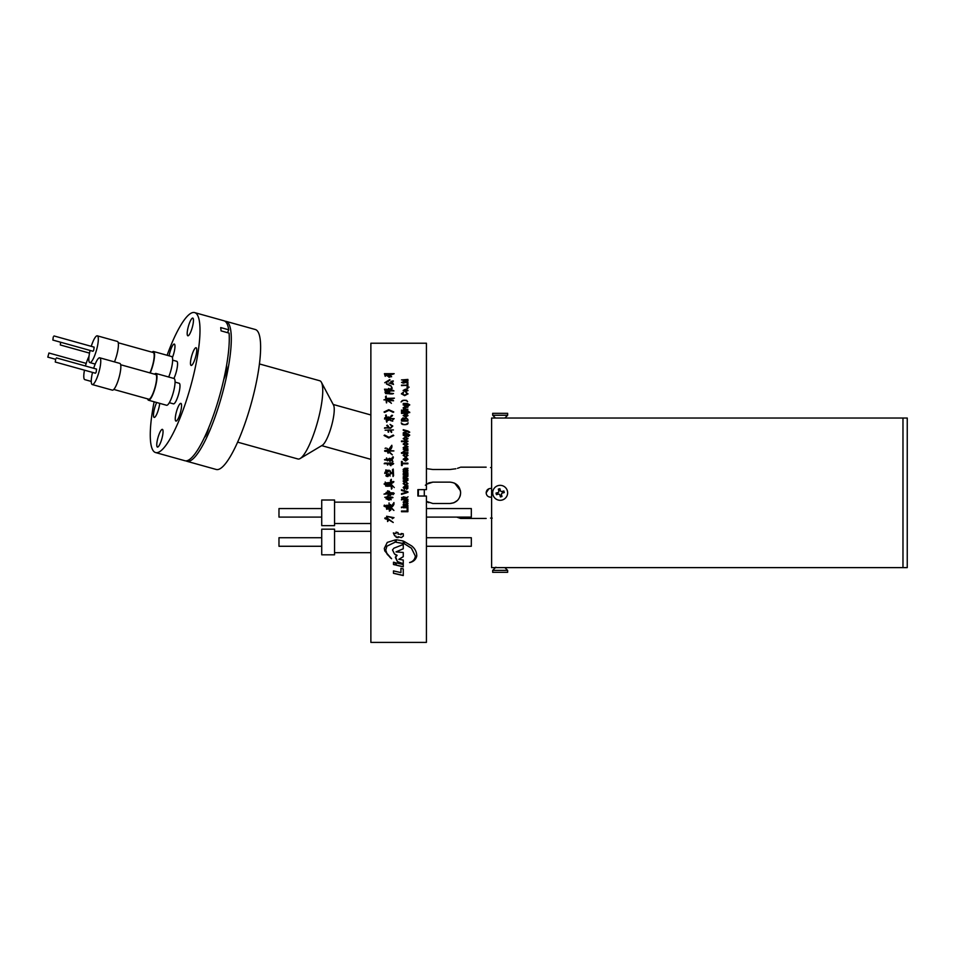<?xml version="1.0" encoding="UTF-8"?>
<svg xmlns="http://www.w3.org/2000/svg" width="955" height="955" viewBox="0 0 955 955"><rect width="100%" height="100%" fill="white"/><g stroke="black" fill="none" stroke-linecap="round" stroke-linejoin="round"><path stroke-width="1.43" d="M504.861 567.616L907.25 567.616L907.25 418.027L902.976 418.027L902.976 567.616L902.976 418.027L491.61 418.027L491.61 567.616L504.861 567.616L507.642 570.386L492.685 570.386L495.884 567.186M490.548 467.556C484.889 467.138 484.889 467.138 490.548 467.556L491.61 467.532L490.548 467.556M488.865 488.769L486.167 492.816C486.429 490.154 487.886 488.697 490.548 488.435L491.61 488.566M488.865 496.863L490.548 497.197C487.886 496.946 486.429 495.478 486.167 492.816M492.219 518.147L490.548 518.088C484.889 518.493 484.889 518.493 490.548 518.088C484.889 518.493 484.889 518.493 490.548 518.088L491.61 518.111M490.548 497.197L491.61 497.066L490.548 497.197M428.019 502.354L426.431 501.363L432.842 503.5L449.936 503.5C456.442 502.879 460 499.31 460.62 492.816L460.417 494.929L460.62 492.816C460 486.322 456.442 482.752 449.936 482.132L432.842 482.132L426.431 484.269M457.433 500.432L454.055 502.676M426.431 501.363L428.747 502.688M459.833 496.851L460.394 495.06M432.842 469.502L426.431 468.642L432.842 469.502L449.936 469.502C463.724 466.947 463.724 466.947 449.936 469.502L455.893 468.762M459.785 467.52L457.493 468.32M429.117 482.812L432.842 482.132M453.673 502.831L449.936 503.5M486.167 518.458L460.62 518.458L456.753 517.109L460.417 518.374M460.62 492.816L460.429 490.751M457.552 485.319L454.043 482.955M425.345 485.212L428.735 482.955M454.771 483.29L460.417 490.715M385.963 447.99L385.056 448.349L385.963 447.99M385.963 448.05L385.056 448.408L385.963 448.05M384.567 419.078L384.781 417.777L384.567 418.97L384.781 417.777L385.462 417.98M384.781 417.884L385.462 418.039M392.171 415.914C391.013 417.049 390.559 417.156 390.822 416.213C391.801 415.055 392.254 414.959 392.171 415.914L392.589 415.437M390.523 417.096L390.822 416.32C391.813 415.162 392.266 415.067 392.171 416.034M390.523 417.037L390.822 416.32M385.557 415.461L386.357 415.162L386.321 416.249C386.572 417.645 387.264 425.059 386.369 420.737C385.772 419.197 385.45 412.094 386.321 416.249L386.321 416.356C386.572 417.753 387.264 425.154 386.369 420.845M387.026 421.704L386.369 420.737M384.746 382.716L389.867 379.541C388.864 381.332 387.157 382.37 384.746 382.68L389.903 380.126M391.252 386.083L386.68 383.624L391.252 386.083M386.441 383.994L391.252 386.238M392.672 420.976L390.547 420.463L392.732 421.119M390.547 420.57L392.72 421.167M387.802 474.48C387.921 473.322 388.566 473.549 389.736 475.148L390.141 475.984L387.527 474.301M385.008 472.14L384.746 473.405L385.593 472.367L384.746 473.441M385.939 506.902C384.459 506.627 383.934 506.031 384.388 505.1L385.939 506.878C384.459 506.604 383.934 506.007 384.388 505.088L384.006 506.126M394.272 487.551L391.848 485.068M392.648 481.69C394.152 481.332 394.236 481.666 392.887 482.717C391.598 483.385 391.526 483.039 392.648 481.69C394.152 481.332 394.236 481.666 392.887 482.717C391.598 483.385 391.526 483.039 392.648 481.69M392.648 481.714C394.152 481.344 394.236 481.69 392.887 482.729C391.598 483.397 391.526 483.051 392.648 481.714M386.644 375.184L387.539 376.175L386.596 374.957M386.644 375.351L387.539 376.198M424.295 489.617L424.295 496.027M418.374 489.617L418.374 496.027M384.65 435.038L389.019 437.33L393.162 435.074L393.747 435.54L388.745 437.999L384.065 435.492L384.65 435.038L389.019 437.402L393.162 435.158L393.747 435.611M386.68 425.703L388.16 426.002L389.103 427.733L390.643 427.733L392.111 426.455L390.058 424.426L392.78 426.049L390.595 428.222L384.65 427.78L388.792 427.697C387.336 426.575 386.202 423.745 388.16 426.002L389.103 427.828L390.643 427.828L392.111 426.455M384.495 428.258L388.792 427.697M390.058 430.013L388.16 430.013C388.661 432.794 388.542 432.806 387.802 430.048L390.416 430.013C392.851 432.83 391.264 433.343 390.058 430.013C391.264 433.343 392.851 432.83 390.416 430.013L390.416 430.108C392.851 432.913 391.264 433.427 390.058 430.108M388.781 431.899L388.148 432.138M387.802 430.144C388.542 432.89 388.661 432.878 388.16 430.108L388.16 430.013C388.661 432.794 388.542 432.806 387.802 430.048M385.128 430.216L393.424 429.941M389.736 418.469L394.152 418.648L392.911 419.723L393.03 418.959L389.783 418.779L390.308 419.699L387.73 420.498L387.038 417.132L388.971 417.025L389.736 418.577L394.129 418.696M393.054 493.95L389.915 493.281L390.237 495.168C391.729 494.284 391.765 494.344 390.32 495.347C389.915 496.146 389.616 495.478 389.425 493.329L388.339 493.639C388.697 496.385 388.566 496.457 387.933 493.866L383.982 494.141L386.178 493.281C386.107 492.016 386.309 492.016 386.811 493.281L387.849 493.329C387.599 489.939 387.742 489.927 388.303 493.281L389.282 492.744C389.198 490.775 389.389 490.775 389.831 492.744L394.2 493.46L392.971 494.618L392.983 493.556L389.915 493.281L390.237 495.168C391.729 494.284 391.765 494.344 390.32 495.347C389.915 496.158 389.616 495.49 389.425 493.329L388.339 493.639C388.697 496.385 388.566 496.457 387.933 493.866L383.982 494.141M386.178 493.281C386.107 492.016 386.309 492.016 386.811 493.281C386.309 492.016 386.107 492.016 386.178 493.281C386.107 492.016 386.309 492.016 386.811 493.281C386.309 492.016 386.107 492.016 386.178 493.281C386.107 492.016 386.309 492.016 386.811 493.281C386.309 492.016 386.107 492.016 386.178 493.281M388.1 490.882L387.455 491.145L388.088 491.168M388.219 492.816L388.303 493.281C387.742 489.927 387.599 489.951 387.849 493.329C387.599 489.939 387.742 489.927 388.303 493.281L389.282 492.744C389.198 490.775 389.389 490.775 389.831 492.744L393.579 492.852M385.82 484.03C385.199 481.463 385.032 481.404 385.331 483.851L385.331 483.851C383.647 483.839 383.683 484.066 385.414 484.531C385.808 486.716 385.987 486.775 385.963 484.71L385.963 484.71C385.987 486.764 385.808 486.704 385.414 484.519C383.683 484.054 383.647 483.827 385.331 483.839C385.032 481.38 385.199 481.439 385.82 484.018L386.906 484.471L386.548 482.86L390.726 482.406L390.476 480.27L391.287 479.315L391.466 489.091L391.18 486.083L387.014 486.274L387.038 485.009L385.963 484.698C385.987 486.764 385.808 486.704 385.414 484.519C383.683 484.054 383.647 483.827 385.331 483.839C385.032 481.38 385.199 481.439 385.82 484.018L386.906 484.483M389.377 497.639L389.377 497.651C390.655 500.635 392.398 500.396 389.867 497.651C394.284 498.319 393.77 496.815 389.556 497.149L389.556 497.149C393.747 496.803 394.284 498.319 389.867 497.639C392.398 500.384 390.655 500.623 389.377 497.639L387.981 497.639L388.028 499.035C391.514 501.996 383.027 496.934 387.754 498.856L387.396 497.603C383.97 497.412 383.934 497.245 387.264 497.101C387.145 495.824 387.336 495.824 387.849 497.101L389.556 497.149C393.77 496.815 394.284 498.319 389.867 497.651C392.398 500.396 390.655 500.635 389.377 497.651L387.981 497.651L389.163 500.241M386.095 498.88L387.754 498.856L387.396 497.591C383.97 497.412 383.934 497.245 387.264 497.101C387.145 495.824 387.336 495.824 387.849 497.101C387.336 495.824 387.145 495.824 387.264 497.101L387.264 497.101C383.934 497.233 383.97 497.4 387.396 497.591L387.396 497.591M406.484 414.112L407.988 415.544L405.612 417.108L403.153 415.544L405.732 414.04L405.732 416.535L407.319 415.544L406.484 414.112L407.988 415.652M401.494 412.835L402.401 413.408L401.494 412.835M403.237 412.835L407.904 413.408L403.237 412.835M401.494 411.438L402.401 411.999L401.494 411.438M406.018 417.681L404.443 418.445L403.106 417.824L401.494 419.352L401.494 421.095L407.904 421.095L407.904 419.364L406.018 417.681L407.904 419.472L407.904 421.095M401.219 422.886L401.709 423.375C403.714 425.082 405.696 425.071 407.642 423.351L407.642 423.256C409.206 425.118 400.36 425.166 401.709 423.28C403.726 424.987 405.696 424.975 407.642 423.256L408.167 422.874M408.812 432.591L407.749 431.588L403.237 432.818L406.735 431.302L403.237 429.702L407.976 431.015L409.731 432.149L408.812 432.591M408.31 435.886L409.062 435.098L407.272 434.119L407.904 435.074L407.319 436.113L405.541 436.578L403.153 435.062L403.834 434.048L403.237 433.51L407.224 433.51L409.731 435.086L408.227 436.507L409.062 435.098M403.153 438.632L405.517 436.96L407.988 438.632L405.565 440.303L403.153 438.632M401.494 441.007L401.494 441.628L407.904 441.628L407.904 441.007L401.494 441.007M403.153 444.027L405.517 442.332L407.988 444.027L405.565 445.722L403.153 444.027M403.153 447.728L405.039 446.498L407.904 447.059L407.904 446.427L405.039 446.427L403.153 447.656L403.905 448.814L403.237 449.363L407.904 449.363L407.904 448.731L405.35 448.731L407.904 449.363M407.904 447.059L403.822 447.788L405.35 448.731M403.153 451.62L404.956 450.39L407.904 450.963L407.904 450.33L404.956 450.33L403.153 451.56L403.786 452.646L401.494 452.646L401.494 453.291L407.904 453.291L407.904 452.646L405.35 452.646L407.904 453.291M407.904 450.963L404.944 450.963L403.822 451.703L405.35 452.646M406.233 453.852L407.988 455.404L405.565 457.075L403.153 455.392L404.657 453.935L403.822 455.392L405.553 456.43L407.319 455.404L406.233 453.852L407.988 455.463M406.484 457.636L407.988 459.271L405.612 461.05L403.153 459.271L405.529 457.552L405.732 460.394L407.319 459.271L406.484 457.636L407.988 459.331M402.234 463.82L402.234 465.539L401.494 465.539L401.494 461.456L402.234 461.456L402.234 463.163L407.904 463.163L407.904 463.82L402.234 463.82L402.234 465.539M401.494 499.262L401.494 499.931L402.401 499.262M403.237 505.493L407.904 506.078L407.904 505.41L407.904 506.055L403.237 506.055L403.953 503.273L403.153 502.103L404.717 500.933L407.904 500.933L407.904 501.59L403.822 502.258L407.904 503.178L407.904 503.834L403.822 504.491L407.904 505.41M403.237 507.069L403.237 507.738L407.904 507.738L407.904 507.069L407.904 507.714L403.237 507.714L403.237 507.069L407.904 507.069M401.494 507.069L401.494 507.738L402.401 507.069M391.359 376.533L388.924 377.297L388.339 375.064L390.5 374.838L391.634 376.759M385.235 376.342L384.435 373.668L394.176 373.668L392.481 374.384L385.151 373.882L385.235 376.342M403.261 544.493L393.878 548.206L392.505 549.949L394.487 553.972L397.125 555.321L395.418 557.541L397.399 561.516L403.261 563.725L403.261 560.036L398.832 559.332L403.261 556.729L403.261 552.468L396.027 551.906L403.261 548.803L403.261 544.493L403.261 548.731L396.027 551.906M395.597 556.753L397.399 561.516M403.261 540.996L396.218 539.73L396.218 542.309L403.261 543.574L403.261 540.996L403.261 543.49L396.218 542.237L396.218 539.73M403.261 564.548L396.218 562.865L396.218 565.181L403.261 566.852L403.261 564.548L403.261 566.745L396.218 565.074L396.218 562.865M395.179 562.614L393.472 562.209L393.472 564.524L395.179 564.93L395.179 562.614L395.179 564.835L393.472 564.429L393.472 562.209M396.05 532.114L396.05 533.582L396.05 532.114L398.044 532.604L398.044 534.132L401.458 534.251L400.825 534.812M403.368 536.03L401.434 537.522L398.044 536.722L401.434 537.581L403.368 536.089L403.249 533.773L401.327 533.558L401.47 534.346M398.044 536.722L398.044 537.701L396.05 537.211L396.05 536.209L394.69 535.862L393.341 532.962L396.05 533.63M395.239 539.933L395.239 542.142L386.906 546.188L385.772 550.056L387.157 554.258L391.586 558.735L384.758 550.904L384.316 548.397L387.264 542.404L395.239 539.933L395.239 542.07L386.906 546.188M411.748 545.985L404.216 541.485L404.216 543.682L411.402 548.194L415.353 556.085C414.948 559.332 413.038 561.504 409.635 562.591C413.503 561.755 415.879 559.582 416.762 556.085L416.762 556.085C416.774 552.062 415.103 548.695 411.748 545.985M403.261 568.882L400.933 568.332L400.933 572.618L393.472 570.887L393.472 573.322L403.261 575.555L403.261 568.882L403.261 575.435L393.472 573.203L393.472 570.887M403.237 473.346L407.904 473.346L407.904 472.689L405.481 472.689L407.904 472.713L407.904 473.346M403.893 472.773L403.153 469.406L404.717 468.248L407.904 468.248L407.904 468.905L403.822 469.55L407.904 470.469L407.904 471.125L403.822 471.77L405.481 472.689M407.212 475.005L407.988 476.151L406.114 477.405L403.237 477.405L403.237 476.736L407.319 476.02L406.937 475.315L403.237 475.089L403.237 474.337L407.904 474.337L407.212 475.029L407.988 476.175M407.212 479.052L407.988 480.21L406.114 481.463L403.237 481.463L403.237 480.795L407.319 480.079L406.937 479.374L403.237 479.135L403.237 478.395L407.904 478.395L407.212 479.076L407.988 480.234M406.15 482.729L406.233 482.06L407.988 483.648L405.565 485.367L403.153 483.636L404.657 482.132L403.822 483.636L405.553 484.698L407.319 483.648L406.233 482.048L407.988 483.66M407.988 488.041L406.675 489.366L404.896 486.62L404.084 486.799L404.574 489.282L403.153 487.468L404.908 485.952L407.904 485.785L407.26 486.62L407.988 488.041L407.26 486.62M401.494 493.687L401.494 494.38L406.699 492.816L401.494 494.38L401.494 493.687L407.152 492.147L401.494 490.44L401.494 489.748L407.904 491.765L406.699 492.816M406.663 497.519L403.905 498.689L401.566 497.519L403.237 497.519L403.237 496.851L406.663 497.519M403.237 499.262L403.237 499.931L407.904 499.931L403.237 499.919L403.237 499.262L407.904 499.262L407.904 499.931L407.904 499.262M401.494 511.044L401.494 511.713L407.904 511.713L401.494 511.677L401.494 511.044L407.152 511.044L407.152 508.394L407.904 508.394L407.904 511.713L407.904 508.394M390.643 510.34L390.452 507.905L389.509 507.941C389.783 511.737 389.628 511.605 389.067 507.547L388.208 507.547L387.897 509.087L387.754 507.571L387.038 507.702L386.68 509.313C386.154 506.95 386.226 502.927 386.954 507.117L387.623 506.986C387.479 504.61 387.646 504.634 388.124 507.033L389.019 507.033L389.067 502.903L389.425 507.296L390.416 507.248L390.189 504.909C390.667 504.085 390.882 504.849 390.822 507.212L393.926 502.581C394.164 504.694 393.221 506.305 391.084 507.427L393.914 510.448L390.953 508.06L390.643 510.34L390.452 507.929L389.509 507.965C390.392 512.214 389.019 511.164 389.067 507.571L388.208 507.571L387.897 509.087L387.754 507.547L387.038 507.678M386.68 509.29L387.181 508.92L386.68 509.29C386.154 506.938 386.214 502.903 386.954 507.093L386.071 505.338M388.124 507.01C387.646 504.61 387.479 504.598 387.623 506.962L387.623 506.962C387.479 504.61 387.646 504.634 388.124 507.033M389.019 507.033L389.067 502.903L389.019 507.033M394.045 504.097L391.084 507.427L393.914 510.448L390.953 508.036L393.914 510.424L391.084 507.415L394.045 504.097M389.509 507.965L389.509 507.941C390.392 512.214 389.019 511.164 389.067 507.571L389.067 507.547M386.727 460.083C383.838 459.916 383.779 459.713 386.548 459.462C386.286 457.517 386.548 457.564 387.312 459.594L388.745 459.642C388.673 458.149 389.604 458.006 391.538 459.2C392.863 455.26 394.534 456.824 392.027 459.642C393.341 462.495 393.185 462.626 391.538 460.035C389.795 461.683 389.676 461.575 391.18 459.725L389.151 459.331L389.64 461.301L388.888 460.119L387.396 460.083L387.491 460.871L386.727 460.035C383.838 459.868 383.779 459.665 386.548 459.415C386.286 457.457 386.536 457.505 387.312 459.546L388.745 459.642L388.494 459.021M386.727 460.035C383.838 459.868 383.779 459.665 386.548 459.415C386.286 457.457 386.536 457.505 387.312 459.546L387.312 459.594M391.538 459.248L391.538 459.2C392.863 455.26 394.534 456.824 392.027 459.642C393.341 462.495 393.185 462.626 391.538 460.035C389.795 461.683 389.676 461.575 391.18 459.725L391.18 459.773C389.676 461.623 389.795 461.719 391.538 460.083C393.185 462.674 393.341 462.542 392.027 459.689C394.534 456.872 392.863 455.32 391.538 459.248C389.604 458.054 388.673 458.197 388.745 459.689M385.689 463.605C383.755 463.175 384.22 463.008 387.085 463.115L389.473 463.115C392.278 461.922 394.379 464.882 392.481 463.867L389.867 463.605C392.326 466.124 390.44 466.529 389.282 463.605L387.754 463.605L387.933 464.655C387.623 465.455 387.384 465.097 387.217 463.605L384.173 463.712M385.689 463.641C383.755 463.211 384.22 463.056 387.085 463.151L389.473 463.151C392.278 461.969 394.379 464.918 392.481 463.903L392.481 463.903M393.663 463.605L392.374 464.608M389.282 463.641C390.44 466.565 392.326 466.159 389.867 463.641L389.867 463.605C392.326 466.124 390.44 466.529 389.282 463.605M387.491 451.058C383.922 452.061 383.409 449.96 387.348 450.497C386.966 447.668 387.181 447.668 387.981 450.497L391.813 445.257C392.183 447.501 391.228 449.244 388.971 450.497L393.866 450.891L388.613 451.058L392.338 454.807L388.16 451.452L388.387 452.837C388.028 453.625 387.73 453.028 387.491 451.058C383.922 452.061 383.409 449.96 387.348 450.497C386.966 447.668 387.181 447.668 387.981 450.497L391.813 445.328C392.183 447.561 391.228 449.304 388.971 450.557L393.866 450.951L388.613 451.118L392.338 454.867L388.16 451.512L388.387 452.897M391.968 446.904L388.971 450.497L393.866 450.891L388.613 451.058L392.338 454.807L388.16 451.512M390.846 473.776L390.822 473.274C390.285 476.951 389.604 466.828 390.726 472.653L392.708 472.51L392.469 469.705L393.233 469.06L393.579 475.662L393.042 476.497L392.756 473.047L390.846 473.764M390.726 472.677L389.903 471.209L390.726 472.677L392.708 472.51M386.859 475.506C390.655 477.106 384.758 476.509 386.584 475.506L385.713 469.979L387.742 470.349L386.321 470.123L386.859 475.506C390.655 477.106 384.758 476.509 386.584 475.506L385.856 475.769L386.584 475.53C384.758 476.533 390.655 477.13 386.859 475.53L386.859 475.53M388.482 471.675C387.229 472.009 387.408 471.495 389.019 470.111L387.563 472.224M388.745 409.707L393.747 411.927L393.162 412.345L389.019 410.304L384.65 412.381L384.065 411.963L388.745 409.707L393.747 412.047M388.1 398.713L388.387 400.24L389.556 400.109C389.413 398.474 389.509 398.474 389.867 400.109L391.084 400.312C391.037 398.581 391.108 398.581 391.311 400.312L391.311 400.181C391.108 398.438 391.037 398.438 391.084 400.181C391.037 398.438 391.108 398.438 391.311 400.181C396.098 401.112 390.392 400.527 388.434 400.455L390.834 402.724L386.5 400.109L386.441 402.879L386.047 400.002L383.982 399.787L385.999 399.476C384.937 395.191 386.5 395.442 386.453 399.572L387.933 400.217L387.623 398.342L394.391 398.175L388.1 398.641L388.387 400.109L389.556 400.109C389.413 398.474 389.509 398.474 389.867 400.109L391.084 400.181C391.037 398.438 391.108 398.438 391.311 400.181L393.579 400.73M391.359 403.213L388.434 400.587L391.407 403.332M386.047 400.133L386.751 402.7L386.047 400.002M385.498 396.623L386.202 396.027L386.166 397.029M383.982 399.918L385.999 399.476C384.937 395.191 386.5 395.442 386.453 399.572L388.052 399.978M389.246 389.186C388.243 388.052 388.518 388.16 390.058 389.485C390.953 389.461 392.553 384.638 391.502 388.96L389.246 390.631L392.314 390.607L391.371 389.616L393.938 390.87L385.187 391.084L384.519 389.198L388.589 389.318L388.971 390.631L389.867 389.64L389.246 389.186C388.243 388.052 388.518 388.16 390.058 389.485L392.242 388.267M391.813 381.833C388.446 381.94 396.23 380.209 392.075 381.773L392.075 381.618C396.23 380.042 388.458 381.785 391.813 381.678C388.458 381.785 396.23 380.042 392.075 381.618L393.484 384.411L389.103 383.003L392.135 383.492L391.813 381.678L390.762 381.905M385.748 392.72L386.047 393.388L391.884 393.329C393.544 393.77 392.756 393.902 389.509 393.723L385.689 393.615L385.02 392.326L389.676 392.063L388.709 392.612C386.775 392.35 385.892 392.601 386.047 393.388L391.884 393.472C393.544 393.914 392.756 394.033 389.509 393.866M393.508 393.556L389.509 393.723M403.153 407.857L407.904 406.675L405.039 406.675L403.153 407.737L403.905 408.728L403.237 409.218L407.904 409.218M407.904 407.224L403.822 407.857L405.35 408.668M403.237 410.041L407.904 410.602L403.237 410.041M401.494 410.041L402.401 410.602L401.494 410.041M409.003 412.56L403.237 411.438L408.107 411.438L409.731 412.214L409.003 412.56M408.31 405.529L409.062 404.836L407.272 403.977L407.904 404.813L407.319 405.72L405.541 406.138L403.153 404.801L403.834 403.905L403.237 403.44L407.224 403.44L409.731 404.825L408.227 406.066L409.062 404.836M401.577 401.554C401.792 400.36 403.464 399.978 406.615 400.408L407.594 401.554C405.624 399.942 403.619 399.942 401.577 401.554L401.052 401.948M405.815 392.207L407.988 393.83L404.645 395.633L401.41 393.782L403.32 392.266L402.151 393.806L404.645 395.131L407.236 393.842L405.815 392.207L407.988 393.973M403.153 390.464L405.517 389.163L407.988 390.464L405.565 391.765L403.153 390.464M406.985 388.028L407.904 388.506L406.985 388.028M407.881 386.548L406.985 387.026L409.146 387.169M407.152 385.151L401.494 385.151L407.904 385.617L407.904 383.325L407.152 383.325L407.152 385.307L401.494 385.617M406.663 382.358L403.237 383.146L401.566 382.358L403.237 381.916L407.152 382.322M407.272 379.875L407.988 380.544L405.565 381.63L403.153 380.591L403.81 379.923L401.494 379.923L407.904 379.433L407.272 380.03L407.988 380.711M387.718 518.481L393.221 522.481L387.897 519.281C387.993 522.027 387.802 521.967 387.312 519.102C384.161 519.329 383.85 517.013 387.169 518.35L386.596 516.261L393.985 517.646L392.266 518.744L392.624 517.801L387.3 516.512L387.718 518.481L393.221 522.481L387.897 519.281C387.993 522.027 387.802 521.967 387.312 519.102C384.161 519.329 383.85 517.013 387.169 518.35L386.596 516.237M388.184 520.869L387.587 521.275M370.874 343.227L370.874 642.405L426.431 642.405L426.431 496.027L417.884 496.027L417.884 489.617L426.431 489.617L426.431 343.227L370.874 343.227M392.505 549.865L394.487 553.972M394.487 553.888L395.692 554.951M395.692 554.867L397.125 555.321M395.597 556.67L395.418 557.457M397.399 561.421L398.856 562.662M398.856 562.567L403.261 563.617L403.261 560.036M403.261 552.468L403.261 556.634L398.832 559.332M398.044 532.604L398.044 534.072M393.341 532.914L394.69 535.862M394.69 535.803L396.05 536.209M396.05 537.152L398.044 537.629M401.327 533.499L401.458 534.251M401.458 534.191L400.825 534.752L401.458 534.191M384.316 548.361L384.758 550.904M384.758 550.82L390.571 558.007M385.772 550.008L386.906 546.117M404.216 541.485L404.216 543.61L411.402 548.194M411.402 548.122L415.353 556.085M409.635 562.495C413.491 561.659 415.879 559.487 416.762 555.989M400.933 568.332L400.933 572.499M403.153 471.663L403.953 470.6M403.153 469.442L404.717 468.272L407.904 468.272L407.904 468.905M403.822 469.55L407.904 471.125M403.822 471.77L405.481 472.713M405.815 476.736L403.237 476.76L403.237 477.405M405.815 476.76L407.319 476.02M407.904 475.005L407.904 474.36L403.237 474.36L403.237 475.089M405.815 480.795L403.237 480.819L403.237 481.463M405.815 480.819L407.319 480.09M407.904 479.052L407.904 478.419L403.237 478.419L403.237 479.135M403.153 483.648L404.657 482.144L404.741 482.812M403.822 483.636L405.553 484.71L407.319 483.672M403.822 487.563L404.657 488.614M403.153 487.48L404.908 485.964L407.904 485.797L407.904 486.453M405.565 486.62L406.639 488.697L407.319 487.874L405.565 486.62L406.639 488.697L407.319 487.874M404.645 492.816L407.152 492.147M407.904 492.458L407.904 491.777L401.494 489.76L401.494 490.44M403.905 496.851L403.905 497.519M403.237 496.851L403.237 497.519M403.237 498.188L402.067 498.188M402.067 498.176L401.566 497.519M403.905 498.677L403.237 498.677M407.988 496.767L406.567 498.176L403.905 498.188M407.152 508.394L407.152 511.021M384.435 373.751L394.129 373.739M385.163 373.966L385.665 375.745M388.351 375.148L390.5 375.005L391.359 376.7M388.948 375.399L389.33 376.927L391.001 376.568L390.595 375.112L388.948 375.303L389.33 376.759L391.001 376.568M403.893 505.493L403.153 504.336M403.953 503.273L403.153 502.091M407.904 500.933L407.904 501.578L403.822 502.258M407.904 503.178L407.904 503.822L403.822 504.467M402.234 461.504L401.494 461.504L401.494 465.539M402.234 463.163L407.904 463.211L407.904 463.82M403.153 459.319L405.732 457.612M405.732 460.394L407.319 459.319M406.4 458.34L406.484 457.696M403.822 459.319L405.063 460.406L403.822 459.271L405.063 458.209L405.063 460.358M403.153 455.44L404.657 453.983L404.741 454.628M403.822 455.392L405.553 456.478L407.319 455.404M406.15 454.544L406.233 453.9M403.786 452.646L401.494 453.291M403.822 451.703L405.35 452.706M403.905 448.814L403.237 449.363M403.822 447.788L405.35 448.79M403.153 444.087L405.517 442.404L407.988 444.087M403.822 444.039L405.565 445.149L407.319 444.003L405.565 442.965L403.822 444.039L405.565 445.09L407.319 444.003M407.904 441.628L401.494 441.628M403.153 438.703L405.517 437.044L407.988 438.703M403.822 438.643L405.565 439.754L407.319 438.608L405.565 437.581L403.822 438.643L405.565 439.682L407.319 438.608M407.272 434.119L407.904 435.158M403.153 435.134L403.834 434.048M407.224 433.51L403.237 434.048M407.224 433.594L409.731 435.17M408.227 436.578L408.31 435.969M403.822 435.074L405.493 436.041L407.236 435.038L405.529 434.119L403.822 435.074L405.493 435.958L407.236 435.038M405.732 431.529L403.237 432.818M405.732 431.612L406.735 431.302M407.976 431.015L403.237 430.335M407.976 431.111L409.731 432.233M403.106 417.824L401.494 419.46L401.494 421.095M403.106 417.932L404.443 418.553L406.018 417.789M402.234 420.606L404.156 420.51L402.234 420.606M404.896 420.606L407.152 420.51L404.896 420.606M404.896 419.532L404.896 420.51M407.152 420.51L407.069 418.791L406.018 418.254L404.896 419.436M404.156 420.51L404.096 418.911L403.201 418.397L402.234 420.51M402.401 411.999L401.494 411.999M407.904 413.408L403.237 413.408M402.401 413.408L401.494 413.408M403.153 415.652L405.732 414.148M405.732 416.535L407.319 415.544M403.822 415.652L405.063 416.607L403.822 415.652M405.063 416.499L405.063 414.601L403.822 415.532M387.981 497.639L388.028 499.035C391.514 501.984 383.027 496.922 387.754 498.856M386.548 482.872L390.726 482.418M390.476 480.27L391.287 479.315M391.204 480.926L392.027 488.459M387.014 486.274L387.085 485.57M387.073 483.409L387.348 485.546L388.076 485.546C387.837 483.302 387.909 483.302 388.303 485.558L389.067 485.558C388.709 482.717 388.781 482.717 389.282 485.558L390.01 485.558C389.843 483.23 389.938 483.23 390.273 485.558L391.084 485.558L390.774 482.944L387.073 483.397L387.348 485.558L388.076 485.546C387.837 483.29 387.909 483.29 388.303 485.546L389.067 485.546C388.709 482.705 388.781 482.705 389.282 485.546L390.01 485.546C389.843 483.218 389.938 483.218 390.273 485.546L391.084 485.546M389.067 485.546C388.709 482.705 388.781 482.705 389.282 485.546M390.01 485.546C389.843 483.218 389.938 483.218 390.273 485.546L390.285 485.045M388.076 485.546C387.837 483.29 387.909 483.29 388.303 485.546M390.416 507.248L390.189 504.909M389.938 510.507L389.377 511.164M388.208 507.547L387.897 509.063M388.339 493.639C388.697 496.373 388.566 496.457 387.933 493.866M388.303 493.281L389.282 492.744C389.198 490.775 389.377 490.775 389.831 492.744M394.2 493.46L392.994 494.678M390.237 495.168C391.729 494.284 391.765 494.344 390.32 495.347L390.32 495.347M387.396 460.083L387.491 460.919M389.151 459.331L389.64 461.325M387.754 463.605L387.933 464.703M387.491 451.118C383.946 452.109 383.397 450.02 387.348 450.557C386.966 447.728 387.181 447.728 387.981 450.557M392.469 469.705L393.233 469.072M393.114 471.209L393.579 475.662M385.713 470.003L387.742 470.349M386.321 470.123L386.87 475.363M388.482 471.698C387.229 472.045 387.408 471.519 389.019 470.147M387.802 474.504C387.921 473.346 388.566 473.573 389.736 475.172L389.736 475.172M384.065 412.083L388.745 409.826M391.311 400.312L393.556 400.79M385.498 396.695L386.202 396.086M385.999 399.608C384.937 395.334 386.5 395.585 386.453 399.715M387.623 398.402L394.367 398.247M392.959 398.927L391.944 398.247M389.556 400.24C389.413 398.605 389.509 398.605 389.867 400.24M388.613 390.631L389.867 389.64M389.246 389.342C388.243 388.208 388.518 388.303 390.058 389.628L392.242 388.196M389.246 390.631L392.266 390.667M391.49 389.783L393.89 390.953M384.531 389.27L388.518 389.401M388.303 389.521L388.613 390.774M387.945 389.759L385.259 389.461L385.641 390.631L388.255 390.631L387.933 389.676M385.271 389.556L385.641 390.774L388.255 390.631M392.075 381.773L393.448 384.483M389.139 383.062L392.123 383.552M385.032 392.386L389.652 392.147M388.828 393.341L388.709 392.612M385.736 392.78L386.047 393.532M385.557 415.521L386.357 415.21M392.911 419.746L393.03 419.018M389.783 418.779L390.273 419.746M387.038 417.18L388.971 417.132L389.736 418.577M387.694 417.645L388.124 419.818L389.509 419.52L389.103 417.574L387.682 417.574L388.124 419.723L389.509 419.52M390.177 424.486L392.78 426.097M386.691 425.751L388.16 426.097M403.905 408.728L403.237 409.218M403.822 407.857L405.35 408.788M407.904 410.602L403.237 410.602M402.401 410.602L401.494 410.602M408.107 411.438L403.237 411.999M408.107 411.557L409.731 412.632M407.272 403.977L407.904 404.944M403.153 404.92L403.834 403.905M407.224 403.44L403.237 403.905M407.224 403.571L409.731 404.956M403.822 404.813L405.493 405.72L407.236 404.789L405.529 403.977L403.822 404.813L405.493 405.589L407.236 404.789M401.577 401.685C401.792 400.491 403.464 400.109 406.615 400.539L407.594 401.685M401.41 393.926L403.488 392.899M402.151 393.806L404.645 395.275L407.236 393.842M403.153 390.607L405.517 389.306L407.988 390.607M403.822 390.476L405.565 391.431L407.319 390.452L405.565 389.64L403.822 390.476L405.565 391.275L407.319 390.452M407.904 388.506L406.985 388.506M407.881 386.703L406.985 387.026M407.152 383.48L407.904 383.48L407.904 385.617M406.663 382.525L403.905 382.358M403.237 382.072L403.905 382.072M401.745 382.525L403.237 382.358M407.319 382.072L407.988 382.191M403.153 380.759L403.81 379.923M407.904 379.875L401.494 379.923M403.822 380.544L405.577 381.355L407.319 380.508L405.66 379.851L403.822 380.544L405.577 381.188L407.319 380.508M387.718 518.446L393.221 522.433L387.897 519.245C387.993 521.991 387.802 521.931 387.312 519.066C384.161 519.293 383.85 516.977 387.169 518.314M388.184 520.857L387.575 521.549M393.985 517.622L392.266 518.72M392.624 517.801L387.3 516.512M426.431 517.109L471.316 517.109L471.316 508.561L426.431 508.561M334.548 514.077L334.548 500.014L321.728 500.014L321.728 525.656L334.548 525.656L334.548 514.077M321.728 517.109L278.979 517.109L278.979 508.561L321.728 508.561M471.316 546.272L426.431 546.272L471.316 546.272L471.316 537.725L426.431 537.725L471.316 537.725M334.548 551.906L334.548 529.177L321.728 529.177L321.728 554.819L334.548 554.819L334.548 551.906M278.979 546.272L321.728 546.272L278.979 546.272L278.979 537.725L321.728 537.725L278.979 537.725M204.513 437.306A9.407 2.065 -74.4 0 0 206.447 434.441A9.407 2.065 -74.4 0 0 208.811 427.53M224.914 321.202A72.652 15.972 105.6 0 1 225.953 321.334A72.652 15.972 105.6 0 1 228.806 364.631A72.652 15.972 105.6 0 1 206.447 438.023A72.652 15.972 105.6 0 1 186.929 461.301A72.652 15.972 105.6 0 1 185.962 460.871M225.953 321.334L255.272 329.499A72.652 15.972 105.6 0 1 258.125 372.808A72.652 15.972 105.6 0 1 235.766 446.188A72.652 15.972 105.6 0 1 216.248 469.478L186.929 461.301M259.426 363.939L319.758 380.759A40.599 8.929 105.6 0 1 321.417 382.31A40.599 8.929 105.6 0 1 308.859 445.973A40.599 8.929 105.6 0 1 300.168 458.519A40.599 8.929 105.6 0 1 297.948 458.985L237.616 442.153M321.417 382.31L333.546 405.135A21.368 4.703 105.6 0 1 326.932 438.643A21.368 4.703 105.6 0 1 322.36 445.245L300.168 458.519M223.757 379.433A9.407 2.065 -74.4 0 0 226.562 365.467M55.569 359.283L47.798 357.122L48.944 353.004L86.201 363.389M89.006 356.382A13.895 3.056 105.6 0 0 85.437 366.004M84.482 370.17A13.895 3.056 105.6 0 0 84.47 370.206A13.895 3.056 105.6 0 0 84.804 379.636L91.262 381.439M89.519 353.111L60.32 344.97L60.619 342.224M55.724 358.877L55.271 362.029L55.724 358.877M55.271 362.029L95.44 373.226L96.133 372.271L96.586 369.108L56.429 357.91M93.674 368.296A13.895 3.056 105.6 0 1 95.225 364.034A13.895 3.056 105.6 0 1 99.738 357.791A13.895 3.056 105.6 0 1 96.801 378.311A13.895 3.056 105.6 0 1 92.277 384.555A13.895 3.056 105.6 0 1 92.528 372.414M99.738 357.791L119.829 363.389A13.895 3.056 105.6 0 1 116.88 383.91A13.895 3.056 105.6 0 1 112.368 390.153L92.277 384.555M120.664 364.738L155.677 374.491A12.821 2.817 105.6 0 1 152.967 393.436A12.821 2.817 105.6 0 1 148.789 399.202L113.776 389.437M154.555 374.181A13.895 3.056 105.6 0 1 155.963 373.465A13.895 3.056 105.6 0 1 153.027 393.985A13.895 3.056 105.6 0 1 148.503 400.229A13.895 3.056 105.6 0 1 147.667 398.88M155.963 373.465L174.037 378.502A13.895 3.056 105.6 0 1 171.1 399.023A13.895 3.056 105.6 0 1 166.576 405.266L148.503 400.229M169.322 402.7L173.464 403.858A10.684 2.352 -74.4 0 0 176.938 399.059A10.684 2.352 -74.4 0 0 179.206 383.277L175.063 382.119M53.289 336.9L52.847 340.064L53.289 336.9M52.847 340.064L93.005 351.261L93.697 350.306L94.151 347.143L53.993 335.945M91.25 346.331A13.895 3.056 105.6 0 1 92.79 342.057A13.895 3.056 105.6 0 1 97.303 335.826A13.895 3.056 105.6 0 1 94.366 356.346A13.895 3.056 105.6 0 1 89.842 362.578A13.895 3.056 105.6 0 1 90.092 350.449M118.229 342.761L153.254 352.526A12.821 2.817 105.6 0 1 150.532 371.471A12.821 2.817 105.6 0 1 149.911 372.892M152.12 352.216A13.895 3.056 105.6 0 1 153.54 351.5A13.895 3.056 105.6 0 1 150.592 372.02A13.895 3.056 105.6 0 1 150.186 372.963M173.906 378.467A10.684 2.352 -74.4 0 0 174.514 377.094A10.684 2.352 -74.4 0 0 176.771 361.3L172.628 360.154M159.39 433.498A9.192 2.017 105.6 0 1 162.374 429.368A9.192 2.017 105.6 0 1 160.428 442.941A9.192 2.017 105.6 0 1 157.444 447.071A9.192 2.017 105.6 0 1 159.39 433.498M159.7 403.344A9.192 2.017 105.6 0 1 157.145 413.288A9.192 2.017 105.6 0 1 154.161 417.419A9.192 2.017 105.6 0 1 156.095 403.846A9.192 2.017 105.6 0 1 156.692 402.509M169.083 355.833A9.192 2.017 105.6 0 1 171.315 348.205A9.192 2.017 105.6 0 1 174.299 344.075A9.192 2.017 105.6 0 1 172.378 357.588M189.806 322.217A9.192 2.017 105.6 0 1 192.791 318.087A9.192 2.017 105.6 0 1 190.845 331.66A9.192 2.017 105.6 0 1 187.86 335.79A9.192 2.017 105.6 0 1 189.806 322.217M193.089 351.87A9.192 2.017 105.6 0 1 196.085 347.739A9.192 2.017 105.6 0 1 194.14 361.312A9.192 2.017 105.6 0 1 191.143 365.443A9.192 2.017 105.6 0 1 193.089 351.87M177.881 407.51A9.192 2.017 105.6 0 1 180.877 403.38A9.192 2.017 105.6 0 1 178.931 416.965A9.192 2.017 105.6 0 1 175.935 421.083A9.192 2.017 105.6 0 1 177.881 407.51M167.089 355.284A72.652 15.972 105.6 0 1 170.981 345.233A72.652 15.972 105.6 0 1 194.629 312.595L223.948 320.773A72.652 15.972 105.6 0 1 228.734 329.821L220.712 327.577L221.071 330.872L229.093 333.116A72.652 15.972 105.6 0 1 208.572 428.103A72.652 15.972 105.6 0 1 184.924 460.74L155.605 452.563A72.652 15.972 105.6 0 1 154.125 401.792M194.629 312.595A72.652 15.972 105.6 0 1 179.254 419.925A72.652 15.972 105.6 0 1 155.605 452.563M228.734 329.821L227.553 332.686M153.54 351.5L171.613 356.537A13.895 3.056 105.6 0 1 168.689 377.01M97.303 335.826L117.393 341.424A13.895 3.056 105.6 0 1 114.469 361.897M492.685 415.246L492.685 413.324L507.642 413.324L507.642 415.246L492.685 415.246L495.454 418.027M492.685 570.386L492.685 572.32L507.642 572.32L507.642 570.386M492.935 494.762A7.485 7.485 0 0 1 498.212 485.594A7.485 7.485 0 0 1 507.38 490.87A7.485 7.485 0 0 1 502.103 500.038A7.485 7.485 0 0 1 492.935 494.762M500.432 496.946L499.919 495.048A1.277 1.277 0 0 0 498.355 494.153L496.445 494.654L496.027 493.09L497.925 492.577A1.277 1.277 0 0 0 498.832 491.013L498.319 489.115L499.883 488.685L500.396 490.584A1.277 1.277 0 0 0 501.972 491.491L503.87 490.977L504.288 492.553L502.39 493.055A1.277 1.277 0 0 0 501.494 494.63L501.996 496.528L500.432 496.946M502.437 491.359L502.867 492.935M501.614 495.096L500.05 495.526M497.877 494.272L497.46 492.708M498.701 490.536L500.277 490.118M486.167 467.174L460.62 467.174M370.874 531.314L334.548 531.314L370.874 531.314M370.874 502.151L334.548 502.151M370.874 523.519L334.548 523.519M334.548 529.177L321.728 529.177M370.874 552.682L334.548 552.682M333.188 404.466L370.874 414.971M321.704 445.639L370.874 459.343M89.842 362.578L95.202 364.07M504.861 418.027L507.642 415.246"/></g></svg>
